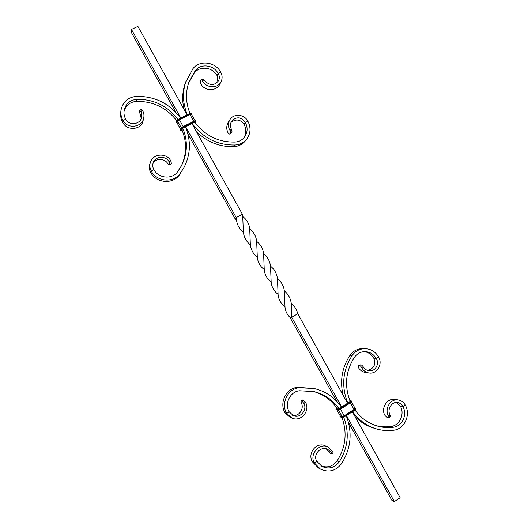 <?xml version="1.0" encoding="UTF-8"?>
<svg xmlns="http://www.w3.org/2000/svg" width="528" height="528" viewBox="0 0 528 528"><rect width="100%" height="100%" fill="white"/><g stroke="black" fill="none" stroke-linecap="round" stroke-linejoin="round"><path stroke-width="0.79" d="M120.971 110.279L120.721 112.246C120.292 115.804 120.965 119.209 122.74 122.45L123.011 120.569C121.222 117.302 120.542 113.87 120.971 110.279C122.694 101.891 127.928 97.238 136.679 96.32C155.014 96.268 169.64 103.534 180.556 118.127M176.722 120.701C166.544 107.699 153.153 101.244 136.554 101.356C129.947 101.983 125.756 105.395 123.974 111.58M177.943 119.513C167.686 105.97 154.024 99.231 136.943 99.304C129.842 100.049 125.552 103.811 124.08 110.596C123.677 113.599 124.232 116.477 125.73 119.222L123.011 120.569C127.624 129.373 142.098 127.367 143.689 118.173C144.309 115.355 143.893 112.662 142.448 110.108L141.002 111.395L139.696 110.537L139.451 111.058C139.227 111.487 139.524 112.596 140.349 114.385L141.227 118.529M152.935 163.68C155.397 158.096 164.571 157.931 167.897 163.739L169.072 164.901L169.376 164.551C169.739 164.254 169.58 163.205 168.907 161.416C165.251 155.324 155.14 156.288 153.193 162.782C152.414 165.185 152.658 167.488 153.919 169.679L151.232 171.065L150.718 172.504C156.156 183.071 172.491 184.562 179.157 175.223L183.955 167.607C190.681 154.407 191.169 140.804 185.42 126.799M181.203 166.247C186.767 154.394 187.024 142.27 181.982 129.875M168.907 161.416L170.828 160.981C167.013 152.783 153.1 153.16 150.401 162.314C149.464 165.29 149.741 168.208 151.232 171.065C156.717 181.724 173.191 183.229 179.909 173.818L183.955 167.607M153.919 169.679C158.42 178.424 171.943 179.678 177.474 171.95L181.592 165.515C187.579 153.338 187.955 140.831 182.714 127.994M169.343 164.624L171.092 164.182L169.079 164.894M170.828 160.981C171.362 162.769 171.461 163.812 171.125 164.102L171.092 164.182M171.125 164.102L169.376 164.551M150.718 172.504C149.219 169.739 148.922 166.914 149.827 164.043L150.401 162.314M125.73 119.222C128.753 125.895 140.309 124.819 141.656 117.176L141.002 111.395M143.689 118.173L143.062 120.846C141.55 129.67 127.281 131.432 122.74 122.45M139.702 110.53L141.082 109.382L142.448 110.108M196.31 131.38C206.95 141.986 219.523 147.068 234.029 146.619C238.762 146.282 242.583 144.316 245.487 140.719L246.781 139.049C250.688 133.492 251.064 127.552 247.903 121.222C244.306 113.956 233.508 113.355 229.911 119.684C227.905 123.209 227.944 126.799 230.01 130.462L231.376 129.215C230.063 126.344 230.155 123.658 231.667 121.143C236.551 116.325 241.118 116.787 245.368 122.529L247.903 121.222M243.863 137.874C246.391 133.518 246.464 129.004 244.081 124.331L245.368 122.529C247.942 127.67 247.665 132.515 244.537 137.056C242.121 140.111 238.927 141.775 234.947 142.058C218.341 142.342 204.904 135.617 194.647 121.895M192.133 123.394C203.089 138.105 217.457 145.306 235.237 144.995C240.002 144.659 243.857 142.672 246.781 139.049M217.906 81.814L217.067 75.616L218.123 73.399L220.691 72.125C215.404 61.763 199.518 59.756 192.892 68.739L185.387 82.87C182.312 91.45 181.889 100.313 184.12 109.468M217.067 75.616C212.758 67.168 199.802 65.551 194.416 72.877L188.78 82.474M186.186 80.692C182.252 91.912 182.635 103.25 187.341 114.708M220.691 72.125C222.427 75.379 222.565 78.553 221.1 81.662C217.734 89.054 205.682 88.156 202.25 80.461L201.293 79.563L203.003 79.174L204.112 80.098C209.438 85.859 214.282 86.038 218.638 80.639C219.734 78.19 219.562 75.781 218.123 73.399C213.781 64.878 200.719 63.241 195.287 70.627L189.182 81.378C185.361 91.905 185.632 102.571 189.981 113.388M201.293 79.563L200.713 80.263C200.303 80.777 200.336 81.965 200.818 83.813C204.31 91.139 216.355 91.766 219.839 84.17L221.1 81.662M204.112 80.098L202.25 80.461M230.38 133.492L231.673 132.376L230.38 133.492C230.881 133.115 230.756 132.106 230.01 130.462M231.62 132.455L230.32 133.577M231 122.443C236.029 118.714 240.392 119.348 244.081 124.331M231.376 129.215C232.063 130.957 232.162 132.007 231.673 132.376M230.129 133.795C229.819 134.33 229.178 134.119 228.221 133.162C226.241 129.439 226.281 125.776 228.34 122.179L229.911 119.684M284.335 290.882C288.374 294.208 290.704 298.531 291.311 303.844L291.72 317.269L297.772 313.724L347.576 403.234M277.424 278.507C281.45 281.807 283.78 286.09 284.401 291.37L285.014 307.237C285.523 311.342 287.199 314.747 290.037 317.447L291.72 317.269L341.642 406.936M352.334 411.794L400.151 497.732L394.343 501.6L346.414 415.51M290.037 317.447L336.706 401.26M191.928 123.499L242.411 214.229L242.979 216.711C246.886 219.754 249.124 223.766 249.711 228.743L250.351 244.728C250.958 249.843 253.255 253.981 257.228 257.129L257.308 257.268C257.882 262.297 260.132 266.336 264.059 269.405L264.251 269.762C264.805 274.705 267.01 278.685 270.857 281.701L271.168 282.269C271.742 287.113 273.907 291.02 277.675 293.997L278.104 294.769C278.645 299.521 280.771 303.349 284.473 306.253L285.014 307.237M270.494 266.138C274.54 269.379 276.863 273.616 277.471 278.857L278.104 294.769M242.715 216.209L243.375 232.168C244.015 237.362 246.338 241.56 250.358 244.774M263.597 253.763C267.63 256.958 269.94 261.155 270.527 266.356L271.168 282.269M291.225 303.224C294.558 306.035 296.743 309.54 297.772 313.724M175.864 112.378L131.135 32.043L131.472 29.416L137.9 26.4L187.103 114.827M187.915 134.02L235.013 218.612L236.511 219.925M185.632 126.694L236.234 217.589L242.411 214.229M131.472 29.416L180.794 118.008M249.711 228.743L249.869 229.027C253.79 232.155 256.054 236.247 256.661 241.303L257.308 257.268M235.013 218.612L236.234 217.589L236.458 219.615C237.065 224.862 239.375 229.106 243.401 232.353M256.661 241.303L256.7 241.375C260.7 244.55 263.003 248.708 263.611 253.849L264.251 269.762M348.506 422.459L391.809 500.24L394.343 501.6M396.502 402.461L400.29 406.006C405.055 413.939 399.663 425.674 390.793 426.505C385.658 427.172 380.569 426.822 375.533 425.476M400.29 406.006L402.857 406.567C407.662 414.566 402.237 426.4 393.294 427.244C387.697 427.964 382.173 427.502 376.721 425.852C367.917 423.08 360.69 417.82 355.034 410.084M405.247 405.049C403.715 402.329 401.518 400.653 398.666 400.026C390.43 398.026 383.863 409.24 388.799 416.467L389.05 417.582L390.265 416.321L390.067 415.081C386.707 408.962 392.119 401.069 397.954 402.6C400.171 403.121 401.808 404.448 402.857 406.567L405.247 405.049C411.088 414.77 404.501 429.178 393.617 430.214C387.486 431.006 381.44 430.472 375.481 428.611C366.161 425.568 358.525 419.912 352.565 411.649M350.354 401.815C344.19 386.113 345.55 371.263 354.44 357.265C357.232 353.43 360.914 351.556 365.495 351.628C370.141 351.998 373.699 354.268 376.167 358.433L378.583 356.948C383.13 364.287 376.787 374.326 369.184 372.992C365.798 372.464 363.271 370.63 361.607 367.488L363.363 366.967C364.789 369.178 366.722 370.451 369.151 370.781C375.329 371.765 379.843 363.634 376.167 358.433L373.817 358.268C371.626 354.532 368.471 352.315 364.353 351.628M347.774 403.121C341.174 386.344 342.626 370.478 352.136 355.516C355.496 350.909 359.924 348.625 365.422 348.658C371.151 349.061 375.533 351.82 378.583 356.948M375.481 428.611L373.118 427.865C366.26 425.66 360.228 421.918 355.027 416.632M343.088 395.168C339.748 380.747 342.045 367.481 349.965 355.377C353.298 350.81 357.7 348.539 363.158 348.572L365.422 348.658M389.05 417.582L388.021 417.608C387.275 417.556 386.265 416.843 384.985 415.47C380.431 408.421 387.248 397.406 395.756 399.445L398.666 400.026M390.067 415.081L388.799 416.467M359.132 365.383L360.736 364.848L359.132 365.383C359.799 365.284 360.624 365.983 361.607 367.488M360.637 364.841L359.02 365.369M367.6 370.432C374.002 368.511 376.075 364.459 373.817 358.268M363.363 366.967C362.261 365.468 361.39 364.762 360.736 364.848M369.184 372.992L366.003 372.596C362.525 372.062 359.905 370.234 358.136 367.118L358.538 365.416M321.017 465.861C327.439 468.151 332.812 466.481 337.141 460.852C345.767 447.044 347.365 432.571 341.933 417.437M326.172 448.78L330.739 453.717L331.373 453.823L331.32 452.463L327.71 449.321C320.549 445.54 312.596 455.03 316.84 461.287L321.974 466.442C328.733 469.451 334.481 467.94 339.233 461.894C348.124 447.586 349.602 432.663 343.662 417.14M316.84 461.287L314.312 462.898L320.404 469.082C328.68 472.864 335.735 471.049 341.576 463.624C351.1 448.259 352.638 432.267 346.183 415.655M312.418 461.842C306.926 452.918 317.123 441.441 325.301 445.87L328.172 447.183C319.612 442.583 309.052 454.06 314.312 462.898L312.418 461.842L318.463 467.98L320.404 469.082M336.923 408.085C330.878 399.656 322.938 394.086 313.111 391.38M339.075 408.784C332.752 399.927 324.416 394.198 314.054 391.591L299.548 390.76C290.195 391.499 284.236 403.616 289.238 411.88L286.684 413.457L285.021 412.817C278.969 402.831 286.196 388.199 297.482 387.321L314.12 388.496L299.244 387.737C287.859 388.621 280.579 403.379 286.684 413.457L292.07 418.156C301.429 422.248 310.655 410.058 305.342 402.085L303.989 403.484C307.468 410.17 300.122 418.585 293.495 415.694L289.238 411.88M341.451 407.062C334.567 397.386 325.459 391.202 314.12 388.496M328.172 447.183L333.135 451.895L333.049 453.242M331.32 452.463L333.135 451.895M302.742 399.986L301.376 401.214L302.742 399.986L305.342 402.085M301.376 401.214L300.881 401.254L301.224 402.646C304.636 408.877 298.729 416.968 292.532 415.252M303.989 403.484C302.808 401.953 301.963 401.201 301.455 401.24M292.07 418.156L290.169 417.404L285.021 412.817M300.881 401.247L302.65 399.96M136.554 101.356L136.943 99.304M179.909 173.818L179.157 175.223M235.237 144.995L234.029 146.619M194.416 72.877L195.287 70.627M195.281 122.786L195.796 121.704L194.225 122.093L183.711 127.426L181.639 128.891L181.005 130.376L180.53 130.126M181.639 128.891L181.084 128.495L180.444 130.079L182.12 130.198L181.005 130.376M183.711 127.426L183.599 127.09L181.229 128.759L180.589 130.343M191.453 114.246L189.955 114.411L179.421 119.724L177.362 121.202L176.755 122.74L176.286 122.503M177.362 121.202L176.801 120.8L176.18 122.093L176.339 122.714L177.052 122.879M179.421 119.724L179.309 119.381L176.946 121.07L176.339 122.714M180.629 129.261L177.071 122.872M181.361 127.862L177.659 121.222L177.038 122.793M183.223 126.647L181.322 127.901M181.084 128.495L183.454 126.819L181.084 128.495M194.753 122.232L183.579 127.73L182.695 128.357L182.048 129.842M176.801 120.8L179.157 119.11L176.801 120.8M193.736 121.321L183.163 126.555L179.474 119.929L177.481 121.136L176.873 122.681M194.225 122.093L194.113 121.75L183.599 127.09L193.789 121.288L183.289 126.621L181.064 128.231L180.431 129.723M189.955 114.411L189.842 114.068L179.157 119.11L189.519 113.606L178.999 118.912M191.393 114.292L195.07 120.773L193.677 121.229L190.001 114.616L179.408 119.757L177.481 121.136M194.113 121.75L195.928 121.196L194.113 121.75M191.103 113.243L189.532 113.606L178.985 118.919L176.781 120.549L176.18 122.093M189.842 114.068L191.664 113.533L189.842 114.068M191.387 114.18L189.935 114.451L179.408 119.757M195.36 120.912L193.802 121.288M195.769 121.044L195.776 120.932C196.02 120.509 195.36 120.635 193.789 121.288L183.275 126.621M195.914 121.308L195.796 121.704M191.506 113.388L191.512 113.269C191.75 112.853 191.083 112.966 189.519 113.606M191.651 113.652L191.539 114.048M191.42 114.107L189.935 114.451M349.826 400.541L351.061 400.838L349.972 402.065L340.072 408.243L337.722 409.154L335.999 408.665L335.933 409.141M337.722 409.154L337.762 409.834L335.94 409.266L336.659 407.722L335.999 408.665M340.072 408.243L340.303 408.527L337.616 409.57L335.795 409.009M355.027 408.283L354.163 409.589L344.269 415.793L341.913 416.684L340.164 416.143L340.091 416.612M341.913 416.684L341.953 417.364L340.204 416.81L340.144 415.76M344.269 415.793L344.507 416.077L341.814 417.1L339.959 416.48M340.164 416.143L340.164 415.78M336.752 409.629L340.204 415.793M338.441 409.959L342.045 416.42L340.237 415.853M349.972 402.065L350.209 402.349L340.448 408.791L337.762 409.834L340.52 409.022L337.933 409.966L336.204 409.471M339.695 408.164L338.712 408.54L336.983 408.052M354.163 409.589L354.4 409.873L344.652 416.341L341.953 417.364L344.705 416.572L342.118 417.496L340.362 416.948M340.461 409.061L344.124 415.635L342.025 416.618L340.276 416.071M350.361 402.877L340.507 409.141L338.481 409.946M351.061 400.838L351.569 401.016L350.354 402.607L340.448 408.791L350.427 402.844L340.527 409.009M339.702 408.151L349.609 401.98L339.702 408.151M355.232 408.335L355.74 408.52L354.539 410.131L344.652 416.341L354.611 410.368L344.725 416.572M351.437 402.072L350.407 402.956L354.011 409.438L344.23 415.78L342.025 416.618M351.595 401.201L350.354 402.607L351.569 401.643M349.589 401.993L350.077 401.452M355.766 408.698L354.539 410.131L355.753 409.16M354.955 408.335L354.116 409.576L344.23 415.78M351.516 401.986L355.12 408.408L354.116 409.576M390.793 426.505L393.294 427.244M352.136 355.516L349.965 355.377M337.141 460.852L339.233 461.894M299.244 387.737L297.482 387.321M180.602 129.32L177.038 122.826M182.82 128.238L194.568 122.212M195.32 122.839L195.921 121.579M191.499 114.292L191.671 113.909M336.679 409.603L340.237 415.846M349.787 400.448L351.714 401.273L350.427 402.844M349.991 401.663L349.595 401.98M355.001 408.184L355.885 408.778L354.611 410.368M331.386 453.816L333.062 453.242"/></g></svg>
